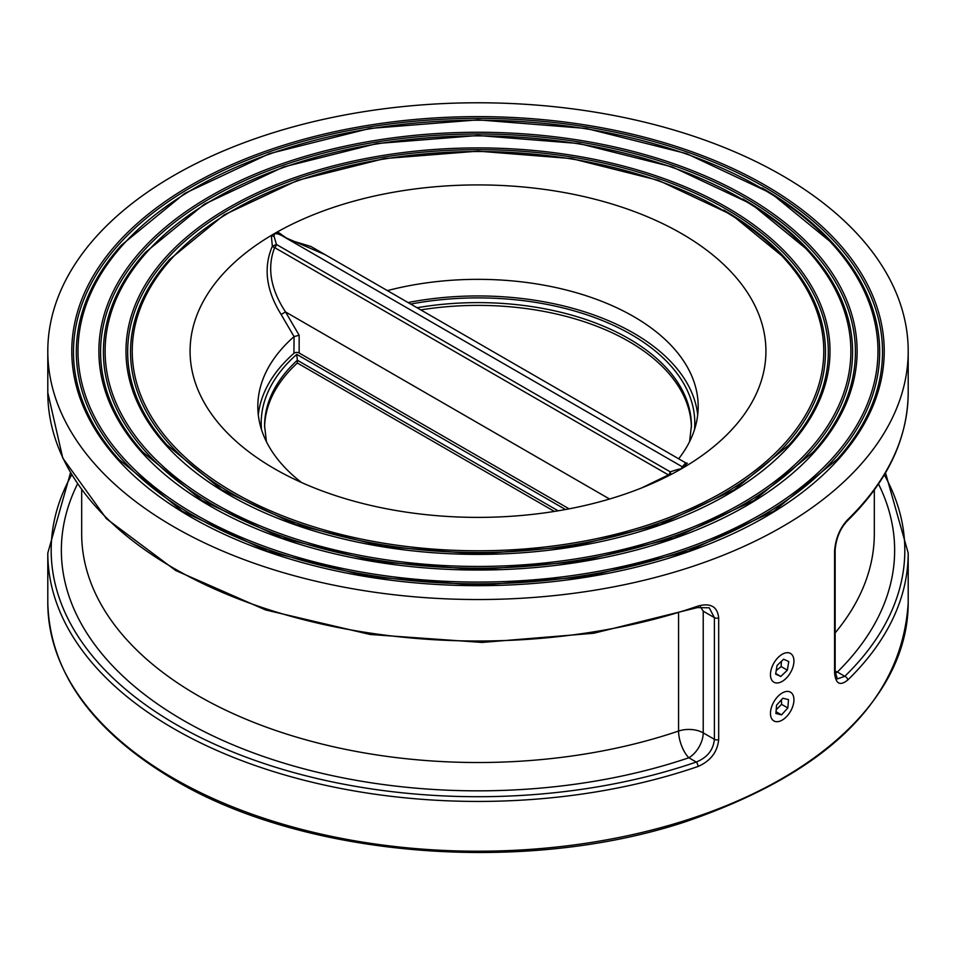 <?xml version="1.0" encoding="UTF-8"?>
<svg xmlns="http://www.w3.org/2000/svg" width="956" height="956" viewBox="0 0 956 956"><rect width="100%" height="100%" fill="white"/><g stroke="black" fill="none" stroke-linecap="round" stroke-linejoin="round"><path stroke-width="1.43" d="M670.156 474.953A3.382 2.426 60.4 0 0 670.216 471.822L276.439 244.473L272.352 246.23A3.382 1.912 -143.7 0 0 274.647 247.592A3.382 1.96 120 0 0 276.439 244.473L274.061 236.335L274.408 233.611A287.923 166.236 0 0 0 271.301 235.427A287.923 166.236 0 0 0 274.396 468.691A287.923 166.236 0 0 0 678.449 470.483A287.923 166.236 0 0 0 678.473 470.471A287.923 166.236 0 0 0 681.592 468.703A287.923 166.236 0 0 0 684.699 466.887A287.923 166.236 0 0 0 681.592 233.611A287.923 166.236 0 0 0 277.551 231.818A287.923 166.236 0 0 0 274.408 233.611L278.184 233.945L281.47 235.403M173.801 175.522A430.2 248.369 0 0 0 47.8 351.151A430.2 248.369 0 0 0 478 599.532A430.2 248.369 0 0 0 908.2 351.151A430.2 248.369 0 0 0 642.635 121.687A430.2 248.369 0 0 0 173.801 175.522M266.413 441.648L264.597 425.826A213.403 123.204 180 0 1 297.34 360.245L296.766 354.377A216.797 125.164 0 0 0 261.502 429.626M558.137 510.815L297.34 360.245L297.34 363.017L554.408 511.424M264.609 427.201A213.403 123.204 180 0 1 297.34 363.017M569.095 508.843L299.156 353.003A3.382 1.96 0 0 0 293.934 353.314A220.179 127.124 0 0 0 258.287 414.761M420.771 309.899A213.403 123.204 180 0 1 691.391 427.201M697.713 414.761A220.179 127.124 0 0 0 408.021 302.538M274.061 236.335A3.382 1.637 19.7 0 1 271.301 235.427L272.352 246.23C263.187 267.608 266.115 290.361 281.136 314.488L294.042 336.608L299.156 335.257L285.521 311.931L281.136 314.488M609.558 499.02L285.521 311.931C270.512 289.035 266.891 267.584 274.647 247.592L668.423 474.941A3.382 0.932 -118.6 0 0 669.104 475.49M678.449 470.483L677.816 469.444L670.216 471.822A3.382 1.96 -60 0 1 668.423 474.941L641.548 487.966M294.054 336.62L293.934 353.314M681.843 466.528L681.592 468.703L677.816 469.444M289.441 239.992L310.891 246.469M325.064 254.643L286.477 238.068L277.551 231.818A3.382 1.589 -80.2 0 0 278.184 233.945M681.939 467.054A3.382 3.179 -121.5 0 0 684.699 466.887L683.648 467.365M681.712 466.468L281.399 235.355M684.46 466.851L686.862 463.254M685.763 463.791L687.352 463.266L685.727 462.871L682.369 466.779M301.57 482.529A220.179 127.124 180 0 1 257.821 406.467A220.179 127.124 180 0 1 293.934 336.715M387.371 290.612A220.179 127.124 180 0 1 698.179 406.467A220.179 127.124 180 0 1 678.664 458.784M47.8 602.842C49.736 672.032 91.967 731.089 174.506 780.024C304.582 857.496 524.175 875.278 685.942 821.598C828.039 772.591 902.117 699.673 908.2 602.842A430.2 248.369 180 0 1 642.635 832.306A430.2 248.369 180 0 1 173.801 778.471A430.2 248.369 180 0 1 47.8 602.842L47.8 553.058A430.2 248.369 0 0 0 265.362 768.971A430.2 248.369 0 0 0 698 766.497C710.559 760.988 717.442 752.002 718.685 739.562L718.685 617.863C717.454 606.594 710.559 602.662 698 606.08A3.382 1.41 71 0 1 697.378 607.598L593.676 633.266L482.027 642.432L370.115 634.485L265.601 609.952L175.677 570.493L106.474 518.738L62.773 458.091L47.8 392.641L47.8 351.151M847.685 519.658A3.382 2.378 45.9 0 1 847.135 521.092C887.383 481.669 907.746 438.852 908.2 392.641A430.2 248.369 180 0 1 847.685 519.658C839.954 527.951 835.58 538.383 834.576 550.955L834.576 672.654C835.58 683.803 839.954 686.277 847.685 680.075A3.382 2.378 -134.1 0 0 844.781 676.31L837.372 678.903M698 766.497A3.382 1.41 -109 0 0 696.267 762.052A426.818 246.421 180 0 1 212.101 743.051A426.818 246.421 180 0 1 71.676 474.845M718.685 739.562A3.382 1.96 180 0 1 714.395 739.323C713.331 749.982 707.285 757.546 696.267 762.052L688.858 757.761A20.327 11.735 120 0 0 703.222 732.87A20.327 11.735 0 0 0 678.569 731.053A20.327 8.401 -108.7 0 0 688.858 757.761A416.649 240.554 0 0 1 222.64 740.362A416.649 240.554 0 0 1 77.496 483.987M709.185 607.753L714.395 617.624L714.395 739.323L703.222 732.87L703.222 611.183L700.378 606.797M834.576 550.955A3.382 1.96 0 0 0 835.15 549.867C836.165 538.204 840.157 528.62 847.124 521.092L847.135 521.092A3.382 2.378 45.9 0 1 847.076 521.139M835.197 673.084A20.327 11.735 120 0 0 837.36 672.02A20.327 14.316 45.5 0 1 835.15 671.148M781.53 714.885L775.902 713.499L776.571 705.158L782.868 698.227L788.497 699.613L787.828 707.954L781.53 714.885L776.045 711.718M776.2 709.746L781.59 704.357L781.399 699.84M781.59 704.357L787.828 707.954M775.627 674.135L777.037 665.507L783.597 659.21L788.76 661.54L787.362 670.168L780.789 676.466L775.627 674.135M776.212 670.586L781.136 666.571L787.362 670.168M775.734 673.538L780.789 676.466M781.136 666.571L781.422 661.301M233.503 492.316A345.785 199.637 180 0 1 388.506 158.326A345.785 199.637 180 0 1 812.003 402.823A345.785 199.637 180 0 1 233.503 492.316M786.501 259.59L731.806 214.849L658.397 180.349L571.676 158.588L478.024 151.144L384.36 158.576L297.627 180.337L224.194 214.837L169.499 259.59A347.482 200.617 0 0 0 232.296 493.762A347.482 200.617 0 0 0 683.217 513.802A347.482 200.617 0 0 0 786.501 259.59A347.482 200.617 0 0 0 723.704 210.045M214.335 503.382A372.876 215.279 180 0 1 381.492 143.209A372.876 215.279 180 0 1 838.173 406.874A372.876 215.279 180 0 1 214.335 503.382M810.568 252.384L751.619 204.166L672.486 166.977L578.989 143.519L478.024 135.501L377.058 143.508L283.538 166.965L204.393 204.166L145.431 252.384A374.585 216.259 0 0 0 213.128 504.828A374.585 216.259 0 0 0 699.23 526.421A374.585 216.259 0 0 0 810.568 252.384A374.585 216.259 0 0 0 742.872 198.991M726.918 207.44A352.023 203.246 0 0 0 137.975 298.547A352.023 203.246 0 0 0 569.107 547.465A352.023 203.246 0 0 0 726.918 207.44M195.167 514.436A399.978 230.922 180 0 1 374.477 128.092A399.978 230.922 180 0 1 864.343 410.925A399.978 230.922 180 0 1 195.167 514.436M834.624 245.19L771.42 193.482L686.563 153.605L586.303 128.451L478.024 119.859L369.745 128.451L269.461 153.605L184.592 193.482L121.376 245.19A401.675 231.914 0 0 0 193.972 515.893A401.675 231.914 0 0 0 715.231 539.053A401.675 231.914 0 0 0 834.624 245.19A401.675 231.914 0 0 0 762.028 187.926M746.086 196.374A379.126 218.888 0 0 0 111.792 294.496A379.126 218.888 0 0 0 576.121 562.582A379.126 218.888 0 0 0 746.086 196.374M765.242 185.309A406.228 234.531 0 0 0 85.622 290.457A406.228 234.531 0 0 0 583.136 577.687A406.228 234.531 0 0 0 765.242 185.309M764.035 186.767A404.519 233.551 180 0 1 837.145 459.382L773.763 511.197L688.344 551.301L587.235 576.647L478 585.311L368.753 576.647L267.668 551.301L182.238 511.197L118.855 459.382A404.519 233.551 180 0 1 239.096 163.44A404.519 233.551 180 0 1 764.035 186.767M744.879 197.832A377.417 217.896 180 0 1 813.09 452.176L753.949 500.514L674.255 537.929L579.922 561.578L478 569.668L376.067 561.578L281.745 537.929L202.039 500.514L142.91 452.176A377.417 217.896 180 0 1 255.097 176.071A377.417 217.896 180 0 1 744.879 197.832M725.712 208.886A350.326 202.254 180 0 1 789.023 444.982L734.148 489.842L660.178 524.569L572.608 546.521L478 554.014L383.368 546.509L295.822 524.569L221.852 489.842L166.977 444.982A350.326 202.254 180 0 1 271.098 188.691A350.326 202.254 180 0 1 725.712 208.886M565.486 509.524L296.766 354.377M694.498 429.626A216.797 125.164 0 0 0 410.698 304.08M417.055 307.748A213.403 123.204 180 0 1 691.403 425.826L689.587 441.648M299.156 353.003L299.156 335.257M698 606.08A430.2 248.369 180 0 1 265.362 608.554A430.2 248.369 180 0 1 47.8 392.641M847.685 680.075A430.2 248.369 0 0 0 908.2 553.058L908.2 602.842M718.685 617.863A3.382 1.96 180 0 1 714.395 617.624L703.222 611.183M834.576 672.654A3.382 1.96 0 0 0 835.15 671.566L835.15 549.867A3.382 1.96 0 0 0 835.15 549.855A3.382 1.96 0 0 0 835.15 549.82M835.15 671.566A3.382 1.96 0 0 0 835.15 671.554L837.337 678.88M884.324 474.845A426.818 246.421 180 0 1 844.781 676.31L837.36 672.02A416.649 240.554 0 0 0 878.504 483.987M678.569 613.692L678.569 731.053A396.322 228.819 180 0 1 281.04 732.26A396.322 228.819 180 0 1 81.678 533.699L81.678 489.95M874.322 489.95L874.322 533.699A396.322 228.819 180 0 1 835.15 632.884M772.651 704.19A16.599 9.584 -60 0 1 792.883 694.773A16.599 9.584 -60 0 1 781.064 720.705A16.599 9.584 -60 0 1 772.651 704.19M784.577 653.187A16.599 9.584 -60 0 1 790.959 671.793A16.599 9.584 -60 0 1 771.05 678.521A16.599 9.584 -60 0 1 784.577 653.187M683.564 467.412L684.902 466.683L681.831 466.528M685.727 462.871L310.927 246.469M908.2 392.641L908.2 351.151M70.493 472.85L47.8 553.058M709.256 607.801L697.378 607.598M885.507 472.85L908.2 553.058"/></g></svg>
